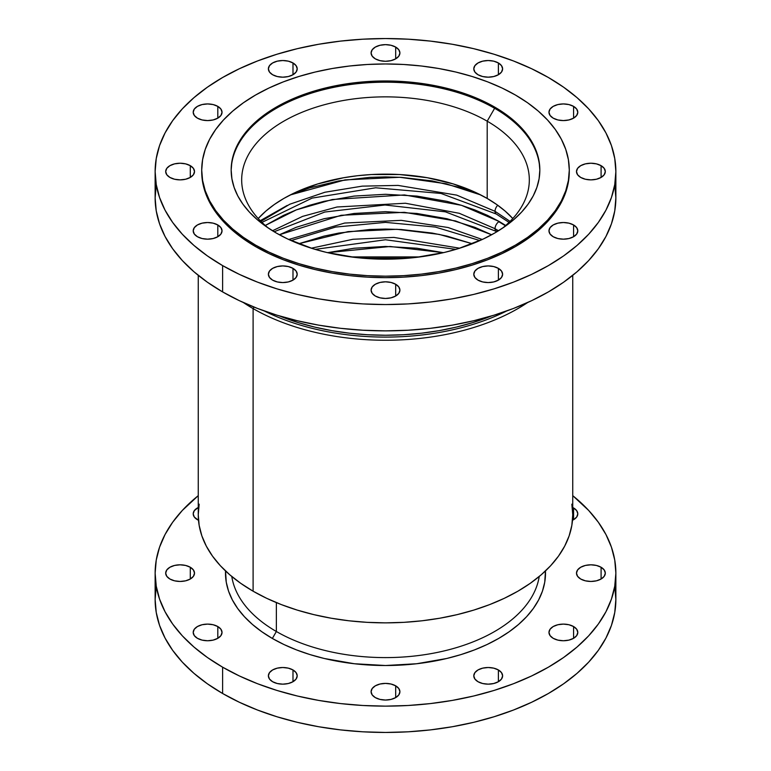 <?xml version="1.0" encoding="UTF-8"?>
<svg xmlns="http://www.w3.org/2000/svg" width="771" height="771" viewBox="0 0 771 771"><rect width="100%" height="100%" fill="white"/><g stroke="black" fill="none" stroke-linecap="round" stroke-linejoin="round"><path stroke-width="1.16" d="M420.06 256.916L350.94 256.916L420.06 256.916M459.699 248.204L393.846 237.401L352.964 239.27L311.301 248.204L352.964 239.27L393.846 237.401L459.699 248.204M482.26 239.482L448.086 227.512L401.248 220.352L344.666 223.05L288.74 239.482L344.666 223.05L401.248 220.352L448.086 227.512L482.26 239.482M496.871 231.753L496.254 231.396A5.889 3.402 -60 0 1 495.03 228.698L459.285 213.297L405.43 203.245L337.043 206.994L302.637 216.372L272.5 230.76L302.637 216.372L337.043 206.994L405.43 203.245L459.285 213.297L495.03 228.698A5.889 3.402 120 0 0 496.254 231.396L445.397 211.832L385.057 204.999L324.793 212.035L274.129 231.753M509.053 222.395L496.254 214.01A5.889 3.402 -60 0 1 495.03 211.312L456.692 195.121L398.087 185.416L362.235 186.139L324.89 192.249L289.79 204.228L260.935 221.393L289.79 204.228L324.89 192.249L362.235 186.139L398.087 185.416L456.692 195.121L495.03 211.312A5.889 3.402 120 0 0 496.254 214.01L441.031 193.454L375.66 187.787L312.082 198.108L261.947 222.395M505.4 225.739L499.194 221.952M510.065 221.393L495.03 211.312L510.065 221.393M498.5 230.76L495.03 228.698L498.5 230.76M498.394 268.366L498.394 280.133L493.719 281.935L488.197 282.572L482.685 281.935L478.01 280.133A14.408 8.317 180 0 1 473.789 274.254A14.408 8.317 180 0 1 482.685 266.564A14.408 8.317 180 0 1 498.394 268.366L501.516 271.064L502.615 274.254L501.516 277.435L498.394 280.133L498.394 268.366A14.408 8.317 180 0 1 502.615 274.254A14.408 8.317 180 0 1 493.719 281.935A14.408 8.317 180 0 1 478.01 280.133L474.888 277.435L473.789 274.254L474.888 271.064L478.01 268.366L482.685 266.564L488.197 265.928L493.719 266.564L498.394 268.366M395.687 284.258L395.687 296.025L391.013 297.828L385.5 298.464L379.987 297.828L375.313 296.025A14.408 8.317 180 0 1 371.092 290.137A14.408 8.317 180 0 1 379.987 282.456A14.408 8.317 180 0 1 395.687 284.258L398.819 286.957L399.908 290.137L398.819 293.327L395.687 296.025L395.687 284.258A14.408 8.317 180 0 1 399.908 290.137A14.408 8.317 180 0 1 391.013 297.828A14.408 8.317 180 0 1 375.313 296.025L372.181 293.327L371.092 290.137L372.181 286.957L375.313 284.258L379.987 282.456L385.5 281.82L391.013 282.456L395.687 284.258M292.99 268.366L292.99 280.133L288.315 281.935L282.803 282.572L277.281 281.935L272.606 280.133A14.408 8.317 180 0 1 268.385 274.254A14.408 8.317 180 0 1 277.281 266.564A14.408 8.317 180 0 1 292.99 268.366L296.112 271.064L297.211 274.254L296.112 277.435L292.99 280.133L292.99 268.366A14.408 8.317 180 0 1 297.211 274.254A14.408 8.317 180 0 1 288.315 281.935A14.408 8.317 180 0 1 272.606 280.133L269.484 277.435L268.385 274.254L269.484 271.064L272.606 268.366L277.281 266.564L282.803 265.928L288.315 266.564L292.99 268.366M217.808 224.959L217.808 236.726L213.133 238.538L207.621 239.164L202.098 238.538L197.424 236.726A14.408 8.317 180 0 1 193.203 230.847A14.408 8.317 180 0 1 202.098 223.156A14.408 8.317 180 0 1 217.808 224.959L220.93 227.667L222.029 230.847L220.93 234.027L217.808 236.726L217.808 224.959A14.408 8.317 180 0 1 222.029 230.847A14.408 8.317 180 0 1 213.133 238.538A14.408 8.317 180 0 1 197.424 236.726L194.302 234.027L193.203 230.847L194.302 227.667L197.424 224.959L202.098 223.156L207.621 222.53L213.133 223.156L217.808 224.959M190.292 165.669L190.292 177.436L185.609 179.238L180.096 179.874L174.583 179.238L169.909 177.436A14.408 8.317 180 0 1 165.688 171.547A14.408 8.317 180 0 1 174.583 163.866A14.408 8.317 180 0 1 190.292 165.669L193.415 168.367L194.514 171.547L193.415 174.738L190.292 177.436L190.292 165.669A14.408 8.317 180 0 1 194.514 171.547A14.408 8.317 180 0 1 185.609 179.238A14.408 8.317 180 0 1 169.909 177.436L166.787 174.738L165.688 171.547L166.787 168.367L169.909 165.669L174.583 163.866L180.096 163.23L185.609 163.866L190.292 165.669M217.808 106.379L217.808 118.146L213.133 119.948L207.621 120.575L202.098 119.948L197.424 118.146A14.408 8.317 180 0 1 193.203 112.258A14.408 8.317 180 0 1 202.098 104.567A14.408 8.317 180 0 1 217.808 106.379L220.93 109.077L222.029 112.258L220.93 115.438L217.808 118.146L217.808 106.379A14.408 8.317 180 0 1 222.029 112.258A14.408 8.317 180 0 1 213.133 119.948A14.408 8.317 180 0 1 197.424 118.146L194.302 115.438L193.203 112.258L194.302 109.077L197.424 106.379L202.098 104.567L207.621 103.94L213.133 104.567L217.808 106.379M292.99 62.971L292.99 74.739L288.315 76.541L282.803 77.177L277.281 76.541L272.606 74.739A14.408 8.317 180 0 1 268.385 68.85A14.408 8.317 180 0 1 277.281 61.16A14.408 8.317 180 0 1 292.99 62.971L296.112 65.67L297.211 68.85L296.112 72.04L292.99 74.739L292.99 62.971A14.408 8.317 180 0 1 297.211 68.85A14.408 8.317 180 0 1 288.315 76.541A14.408 8.317 180 0 1 272.606 74.739L269.484 72.04L268.385 68.85L269.484 65.67L272.606 62.971L277.281 61.16L282.803 60.533L288.315 61.16L292.99 62.971M395.687 47.079L395.687 58.847L391.013 60.649L385.5 61.285L379.987 60.649L375.313 58.847A14.408 8.317 180 0 1 371.092 52.968A14.408 8.317 180 0 1 379.987 45.277A14.408 8.317 180 0 1 395.687 47.079L398.819 49.778L399.908 52.968L398.819 56.148L395.687 58.847L395.687 47.079A14.408 8.317 180 0 1 399.908 52.968A14.408 8.317 180 0 1 391.013 60.649A14.408 8.317 180 0 1 375.313 58.847L372.181 56.148L371.092 52.968L372.181 49.778L375.313 47.079L379.987 45.277L385.5 44.641L391.013 45.277L395.687 47.079M498.394 62.971L498.394 74.739L493.719 76.541L488.197 77.177L482.685 76.541L478.01 74.739A14.408 8.317 180 0 1 473.789 68.85A14.408 8.317 180 0 1 482.685 61.16A14.408 8.317 180 0 1 498.394 62.971L501.516 65.67L502.615 68.85L501.516 72.04L498.394 74.739L498.394 62.971A14.408 8.317 180 0 1 502.615 68.85A14.408 8.317 180 0 1 493.719 76.541A14.408 8.317 180 0 1 478.01 74.739L474.888 72.04L473.789 68.85L474.888 65.67L478.01 62.971L482.685 61.16L488.197 60.533L493.719 61.16L498.394 62.971M573.576 106.379L573.576 118.146L568.902 119.948L563.379 120.575L557.867 119.948L553.192 118.146A14.408 8.317 180 0 1 548.971 112.258A14.408 8.317 180 0 1 557.867 104.567A14.408 8.317 180 0 1 573.576 106.379L576.698 109.077L577.797 112.258L576.698 115.438L573.576 118.146L573.576 106.379A14.408 8.317 180 0 1 577.797 112.258A14.408 8.317 180 0 1 568.902 119.948A14.408 8.317 180 0 1 553.192 118.146L550.07 115.438L548.971 112.258L550.07 109.077L553.192 106.379L557.867 104.567L563.379 103.94L568.902 104.567L573.576 106.379M601.091 165.669L601.091 177.436L596.417 179.238L590.904 179.874L585.391 179.238L580.708 177.436A14.408 8.317 180 0 1 576.486 171.547A14.408 8.317 180 0 1 585.391 163.866A14.408 8.317 180 0 1 601.091 165.669L604.213 168.367L605.312 171.547L604.213 174.738L601.091 177.436L601.091 165.669A14.408 8.317 180 0 1 605.312 171.547A14.408 8.317 180 0 1 596.417 179.238A14.408 8.317 180 0 1 580.708 177.436L577.585 174.738L576.486 171.547L577.585 168.367L580.708 165.669L585.391 163.866L590.904 163.23L596.417 163.866L601.091 165.669M573.576 224.959L573.576 236.726L568.902 238.538L563.379 239.164L557.867 238.538L553.192 236.726A14.408 8.317 180 0 1 548.971 230.847A14.408 8.317 180 0 1 557.867 223.156A14.408 8.317 180 0 1 573.576 224.959L576.698 227.667L577.797 230.847L576.698 234.027L573.576 236.726L573.576 224.959A14.408 8.317 180 0 1 577.797 230.847A14.408 8.317 180 0 1 568.902 238.538A14.408 8.317 180 0 1 553.192 236.726L550.07 234.027L548.971 230.847L550.07 227.667L553.192 224.959L557.867 223.156L563.379 222.53L568.902 223.156L573.576 224.959M498.394 669.951L498.394 681.718L493.719 683.52L488.197 684.156L482.685 683.52L478.01 681.718A14.408 8.317 180 0 1 473.789 675.83A14.408 8.317 180 0 1 482.685 668.149A14.408 8.317 180 0 1 498.394 669.951L501.516 672.649L502.615 675.83L501.516 679.02L498.394 681.718L498.394 669.951A14.408 8.317 180 0 1 502.615 675.83A14.408 8.317 180 0 1 493.719 683.52A14.408 8.317 180 0 1 478.01 681.718L474.888 679.02L473.789 675.83L474.888 672.649L478.01 669.951L482.685 668.149L488.197 667.513L493.719 668.149L498.394 669.951M395.687 685.833L395.687 697.601L391.013 699.413L385.5 700.039L379.987 699.413L375.313 697.601A14.408 8.317 180 0 1 371.092 691.722A14.408 8.317 180 0 1 379.987 684.031A14.408 8.317 180 0 1 395.687 685.833L398.819 688.542L399.908 691.722L398.819 694.902L395.687 697.601L395.687 685.833A14.408 8.317 180 0 1 399.908 691.722A14.408 8.317 180 0 1 391.013 699.413A14.408 8.317 180 0 1 375.313 697.601L372.181 694.902L371.092 691.722L372.181 688.542L375.313 685.833L379.987 684.031L385.5 683.405L391.013 684.031L395.687 685.833M292.99 669.951L292.99 681.718L288.315 683.52L282.803 684.156L277.281 683.52L272.606 681.718A14.408 8.317 180 0 1 268.385 675.83A14.408 8.317 180 0 1 277.281 668.149A14.408 8.317 180 0 1 292.99 669.951L296.112 672.649L297.211 675.83L296.112 679.02L292.99 681.718L292.99 669.951A14.408 8.317 180 0 1 297.211 675.83A14.408 8.317 180 0 1 288.315 683.52A14.408 8.317 180 0 1 272.606 681.718L269.484 679.02L268.385 675.83L269.484 672.649L272.606 669.951L277.281 668.149L282.803 667.513L288.315 668.149L292.99 669.951M217.808 626.544L217.808 638.311L213.133 640.113L207.621 640.749L202.098 640.113L197.424 638.311A14.408 8.317 180 0 1 193.203 632.422A14.408 8.317 180 0 1 202.098 624.741A14.408 8.317 180 0 1 217.808 626.544L220.93 629.242L222.029 632.422L220.93 635.612L217.808 638.311L217.808 626.544A14.408 8.317 180 0 1 222.029 632.422A14.408 8.317 180 0 1 213.133 640.113A14.408 8.317 180 0 1 197.424 638.311L194.302 635.612L193.203 632.422L194.302 629.242L197.424 626.544L202.098 624.741L207.621 624.105L213.133 624.741L217.808 626.544M190.292 567.254L190.292 579.021L185.609 580.823L180.096 581.45L174.583 580.823L169.909 579.021A14.408 8.317 180 0 1 165.688 573.132A14.408 8.317 180 0 1 174.583 565.442A14.408 8.317 180 0 1 190.292 567.254L193.415 569.952L194.514 573.132L193.415 576.313L190.292 579.021L190.292 567.254A14.408 8.317 180 0 1 194.514 573.132A14.408 8.317 180 0 1 185.609 580.823A14.408 8.317 180 0 1 169.909 579.021L166.787 576.313L165.688 573.132L166.787 569.952L169.909 567.254L174.583 565.442L180.096 564.815L185.609 565.442L190.292 567.254M197.424 519.721A14.408 8.317 180 0 1 193.203 513.843A14.408 8.317 180 0 1 198.253 507.511L194.302 510.653L193.203 513.843L194.302 517.023L198.504 520.28A14.408 8.317 180 0 1 197.424 519.721M573.576 507.954L573.576 519.721L572.496 520.28A14.408 8.317 180 0 0 577.797 513.843L576.698 517.023L573.576 519.721L573.576 507.954L576.698 510.653L577.797 513.843A14.408 8.317 180 0 0 573.576 507.954A14.408 8.317 180 0 0 572.747 507.511L573.576 507.954M601.091 567.254L601.091 579.021L596.417 580.823L590.904 581.45L585.391 580.823L580.708 579.021A14.408 8.317 180 0 1 576.486 573.132A14.408 8.317 180 0 1 585.391 565.442A14.408 8.317 180 0 1 601.091 567.254L604.213 569.952L605.312 573.132L604.213 576.313L601.091 579.021L601.091 567.254A14.408 8.317 180 0 1 605.312 573.132A14.408 8.317 180 0 1 596.417 580.823A14.408 8.317 180 0 1 580.708 579.021L577.585 576.313L576.486 573.132L577.585 569.952L580.708 567.254L585.391 565.442L590.904 564.815L596.417 565.442L601.091 567.254M573.576 626.544L573.576 638.311L568.902 640.113L563.379 640.749L557.867 640.113L553.192 638.311A14.408 8.317 180 0 1 548.971 632.422A14.408 8.317 180 0 1 557.867 624.741A14.408 8.317 180 0 1 573.576 626.544L576.698 629.242L577.797 632.422L576.698 635.612L573.576 638.311L573.576 626.544A14.408 8.317 180 0 1 577.797 632.422A14.408 8.317 180 0 1 568.902 640.113A14.408 8.317 180 0 1 553.192 638.311L550.07 635.612L548.971 632.422L550.07 629.242L553.192 626.544L557.867 624.741L563.379 624.105L568.902 624.741L573.576 626.544M276.365 602.604L276.365 631.507A154.335 89.108 0 0 0 438.101 652.266A154.335 89.108 0 0 0 539.218 576.486A154.335 89.108 180 0 1 438.101 652.266A154.335 89.108 180 0 1 276.365 631.507L272.356 638.455A160.011 92.385 0 0 0 448.481 658.058A160.011 92.385 0 0 0 545.463 570.945L544.74 582.192L542.437 591.155L538.621 599.954L533.33 608.483L526.612 616.684L518.546 624.452L509.188 631.738L498.644 638.455L487.012 644.546L474.396 649.943L460.933 654.608L446.737 658.482L416.716 663.735L385.5 665.518L354.284 663.735L324.263 658.482L310.067 654.608L296.604 649.943L283.988 644.546L272.356 638.455L261.812 631.738L252.454 624.452L244.388 616.684L237.67 608.483L232.379 599.954L228.563 591.155L226.26 582.192L225.537 570.945A160.011 92.385 0 0 0 272.356 638.455L276.365 631.507A154.335 89.108 180 0 1 231.782 576.486A154.335 89.108 0 0 0 276.365 631.507L276.365 602.604M155.135 573.132A230.365 132.998 180 0 1 198.253 495.657L182.332 510.441L172.665 522.237L165.052 534.525L159.558 547.188L156.243 560.093L155.135 573.132L156.243 586.172L159.558 599.077L165.052 611.74L172.665 624.028L182.332 635.834L193.955 647.023L207.418 657.509L222.607 667.175A230.365 132.998 180 0 1 155.135 573.132L155.135 599.452A230.365 132.998 0 0 0 222.607 693.495L222.607 667.175L239.357 675.945L257.514 683.723L276.905 690.43L297.346 696.011L318.625 700.405L340.56 703.576L362.919 705.494L385.5 706.14L408.081 705.494L430.44 703.576L452.375 700.405L473.654 696.011L494.095 690.43L513.486 683.723L531.643 675.945L548.393 667.175L563.582 657.509L577.045 647.023L588.668 635.834L598.335 624.028L605.948 611.74L611.442 599.077L614.757 586.172L615.865 573.132L614.757 560.093L611.442 547.188L605.948 534.525L598.335 522.237L588.668 510.441L572.747 495.657A230.365 132.998 180 0 1 615.865 573.132A230.365 132.998 180 0 1 473.654 696.011A230.365 132.998 180 0 1 222.607 667.175L222.607 693.495A230.365 132.998 0 0 0 473.654 722.331A230.365 132.998 0 0 0 615.865 599.452L614.757 612.482L611.442 625.397L605.948 638.06L598.335 650.348L588.668 662.144L577.045 673.343L563.582 683.819L548.393 693.495L531.643 702.256L513.486 710.033L494.095 716.741L473.654 722.331L452.375 726.725L430.44 729.896L408.081 731.814L385.5 732.45L362.919 731.814L340.56 729.896L318.625 726.725L297.346 722.331L276.905 716.741L257.514 710.033L239.357 702.256L222.607 693.495L207.418 683.819L193.955 673.343L182.332 662.144L172.665 650.348L165.052 638.06L159.558 625.397L156.243 612.482L155.135 599.452L156.243 586.413M505.709 225.469L499.194 221.489A5.889 3.402 120 0 0 495.03 228.698A5.889 3.402 -60 0 1 499.194 221.489L505.709 225.469M497.738 205.25A5.889 3.402 120 0 0 495.03 211.312A5.889 3.402 -60 0 1 497.738 205.25M487.195 198.455A143.82 83.027 0 0 0 258.208 218.53L265.918 211.042L274.331 204.498L283.805 198.455L294.262 192.981L317.71 183.941L343.75 177.715L357.445 175.73L371.4 174.535L399.6 174.535L427.25 177.715L453.29 183.941L476.738 192.981L487.195 198.455L487.195 121.182L487.195 198.455A143.82 83.027 0 0 1 512.792 218.53L505.082 211.042L496.669 204.498L487.195 198.455M268.539 228.206A143.82 83.027 180 0 1 241.68 179.894A143.82 83.027 180 0 1 330.46 103.179A143.82 83.027 180 0 1 487.195 121.182A143.82 83.027 0 0 0 292.498 116.556A143.82 83.027 0 0 0 268.539 228.206M494.635 108.297L487.195 121.182L494.635 108.297A154.335 89.108 0 0 0 326.933 88.858A154.335 89.108 0 0 0 231.165 170.69A154.335 89.108 180 0 1 326.933 88.858A154.335 89.108 180 0 1 494.635 108.297L494.635 107.063L494.635 108.297A154.335 89.108 180 0 1 539.835 170.69A154.335 89.108 0 0 0 494.635 108.297M276.365 233.073A154.335 89.108 180 0 1 231.165 170.073A154.335 89.108 180 0 1 326.441 87.749A154.335 89.108 180 0 1 494.635 107.063L504.803 113.539L513.823 120.565L521.61 128.063L528.087 135.975L533.195 144.206L536.867 152.687L539.093 161.332L539.835 170.073L539.093 178.805L536.867 187.449L533.195 195.94L528.087 204.17L521.61 212.073L513.823 219.571L504.803 226.597L494.635 233.073L483.407 238.952L458.253 248.657L444.559 252.396L415.608 257.466L385.5 259.172L355.392 257.466L326.441 252.396L312.747 248.657L287.593 238.952L276.365 233.073L266.197 226.597L257.177 219.571L249.39 212.073L242.913 204.17L237.805 195.94L234.133 187.449L231.907 178.805L231.165 170.073L231.907 161.332L234.133 152.687L237.805 144.206L242.913 135.975L249.39 128.063L257.177 120.565L266.197 113.539L276.365 107.063L287.593 101.194L299.755 95.98L312.747 91.489L340.695 84.8L355.392 82.68L385.5 80.965L415.608 82.68L430.305 84.8L458.253 91.489L471.245 95.98L483.407 101.194L494.635 107.063A154.335 89.108 180 0 1 539.835 170.073A154.335 89.108 180 0 1 444.559 252.396A154.335 89.108 180 0 1 276.365 233.073M255.548 245.101L255.548 246.585A183.787 106.109 0 0 0 455.834 269.58A183.787 106.109 0 0 0 569.287 171.547L568.4 181.956L565.75 192.249L561.375 202.349L555.293 212.16L547.583 221.566L538.312 230.5L527.566 238.865L515.452 246.585L502.094 253.572L487.609 259.779L472.131 265.128L455.834 269.58L438.853 273.088L421.351 275.623L403.512 277.146L385.5 277.656L367.488 277.146L349.649 275.623L332.147 273.088L315.166 269.58L298.869 265.128L283.391 259.779L268.906 253.572L255.548 246.585L243.434 238.865L232.688 230.5L223.417 221.566L215.707 212.16L209.625 202.349L205.25 192.249L202.6 181.956L201.713 171.547A183.787 106.109 0 0 0 255.548 246.585L255.548 245.101A183.787 106.109 180 0 1 201.713 170.073A183.787 106.109 180 0 1 315.166 72.04A183.787 106.109 180 0 1 515.452 95.045A183.787 106.109 180 0 1 569.287 170.073A183.787 106.109 180 0 1 455.834 268.096A183.787 106.109 180 0 1 255.548 245.101L268.906 252.088L283.391 258.295L298.869 263.643L315.166 268.096L332.147 271.604L349.649 274.139L367.488 275.661L385.5 276.172L403.512 275.661L421.351 274.139L438.853 271.604L455.834 268.096L472.131 263.643L487.609 258.295L502.094 252.088L515.452 245.101L527.566 237.381L538.312 229.016L547.583 220.092L555.293 210.676L561.375 200.874L565.75 190.774L568.4 180.472L569.287 170.073L568.4 159.674L565.75 149.372L561.375 139.272L555.293 129.461L547.583 120.054L538.312 111.12L527.566 102.755L515.452 95.045L502.094 88.048L487.609 81.842L472.131 76.493L455.834 72.04L438.853 68.532L421.351 65.998L403.512 64.475L385.5 63.964L367.488 64.475L349.649 65.998L332.147 68.532L315.166 72.04L298.869 76.493L283.391 81.842L268.906 88.048L255.548 95.045L243.434 102.755L232.688 111.12L223.417 120.054L215.707 129.461L209.625 139.272L205.25 149.372L202.6 159.674L201.713 170.073L202.6 180.472L205.25 190.774L209.625 200.874L215.707 210.676L223.417 220.092L232.688 229.016L243.434 237.381L255.548 245.101M155.135 171.547L156.243 184.587L159.558 197.501L165.052 210.165L172.665 222.453L182.332 234.249L193.955 245.448L207.418 255.924L222.607 265.6L239.357 274.36L257.514 282.138L276.905 288.846L297.346 294.426L318.625 298.83L340.56 302.001L362.919 303.919L385.5 304.555L408.081 303.919L430.44 302.001L452.375 298.83L473.654 294.426L494.095 288.846L513.486 282.138L531.643 274.36L548.393 265.6L563.582 255.924L577.045 245.448L588.668 234.249L598.335 222.453L605.948 210.165L611.442 197.501L614.757 184.587L615.865 171.547L614.757 158.518L611.442 145.603L605.948 132.94L598.335 120.652L588.668 108.856L577.045 97.657L563.582 87.181L548.393 77.505L531.643 68.744L513.486 60.967L494.095 54.259L473.654 48.669L452.375 44.275L430.44 41.104L408.081 39.186L385.5 38.55L362.919 39.186L340.56 41.104L318.625 44.275L297.346 48.669L276.905 54.259L257.514 60.967L239.357 68.744L222.607 77.505L207.418 87.181L193.955 97.657L182.332 108.856L172.665 120.652L165.052 132.94L159.558 145.603L156.243 158.518L155.135 171.547L155.135 197.868A230.365 132.998 0 0 0 222.607 291.91L222.607 265.6A230.365 132.998 180 0 1 155.135 171.547A230.365 132.998 180 0 1 297.346 48.669A230.365 132.998 180 0 1 548.393 77.505A230.365 132.998 180 0 1 615.865 171.547A230.365 132.998 180 0 1 473.654 294.426A230.365 132.998 180 0 1 222.607 265.6L222.607 291.91A230.365 132.998 0 0 0 473.654 320.746A230.365 132.998 0 0 0 615.865 197.868L614.757 210.907L611.442 223.812L605.948 236.475L598.335 248.763L588.668 260.559L577.045 271.758L563.582 282.244L548.393 291.91L531.643 300.68L513.486 308.458L494.095 315.166L473.654 320.746L452.375 325.14L430.44 328.311L408.081 330.229L385.5 330.865L362.919 330.229L340.56 328.311L318.625 325.14L297.346 320.746L276.905 315.166L257.514 308.458L239.357 300.68L222.607 291.91L207.418 282.244L193.955 271.758L182.332 260.559L172.665 248.763L165.052 236.475L159.558 223.812L156.243 210.907L155.135 197.868L156.243 184.828M491.609 315.917A184.973 106.793 180 0 1 279.391 315.917L298.3 322.625L314.713 327.106L331.8 330.643L349.417 333.188L367.372 334.73L385.5 335.24L403.628 334.73L421.583 333.188L439.2 330.643L456.287 327.106L472.7 322.625L491.619 315.917M264.299 310.973A184.973 106.793 0 0 0 506.701 310.973A184.973 106.793 180 0 1 264.299 310.973M198.253 275.343L198.253 514.758A187.247 108.104 0 0 0 253.1 591.203L253.1 308.593L253.977 307.06L253.1 308.593A187.247 108.104 0 0 0 527.595 302.56A187.247 108.104 180 0 1 253.1 308.593L253.1 591.203A187.247 108.104 0 0 0 457.155 614.632A187.247 108.104 0 0 0 572.747 514.758L571.841 525.35L569.152 535.845L564.68 546.138L558.493 556.132L550.639 565.721L541.184 574.819L530.246 583.339L517.9 591.203L504.292 598.325L489.527 604.647L473.77 610.102L457.155 614.632L439.855 618.207L422.026 620.79L403.85 622.342L385.5 622.862L367.15 622.342L348.974 620.79L331.144 618.207L313.845 614.632L297.23 610.102L281.473 604.647L266.708 598.325L253.1 591.203L240.754 583.339L229.816 574.819L220.361 565.721L212.507 556.132L206.32 546.138L201.848 535.845L199.159 525.35L198.253 514.758L199.159 504.167M260.241 220.689L287.236 205.414M571.841 504.167L572.747 514.758L572.747 275.343M253.1 308.593A187.247 108.104 180 0 1 243.405 302.56A187.247 108.104 0 0 0 253.1 308.593M614.757 184.828L615.865 197.868L615.865 171.547M502.461 228.206A143.82 83.027 0 0 0 487.195 121.182A143.82 83.027 180 0 1 529.32 179.894A143.82 83.027 180 0 1 502.461 228.206M290.339 194.918L309.701 187.873L338.826 180.906L369.743 177.359L385.5 176.906L401.257 177.359L432.174 180.906L461.299 187.873L480.661 194.918L445.937 183.72L399.773 177.272L344.984 179.903L290.33 194.918M265.291 225.469L283.497 215.369L296.17 209.943L309.701 205.259L323.965 201.366L354.13 196.075L385.5 194.292L416.87 196.075L447.035 201.366L461.299 205.259L474.83 209.943L487.503 215.369L499.194 221.489L461.472 205.308L404.447 194.938L332.282 199.525L296.343 209.876L265.291 225.469M279.381 234.769L296.17 227.32L323.965 218.742L354.13 213.461L385.5 211.678L416.87 213.461L447.035 218.742L474.83 227.32L491.619 234.769L455.574 220.959L404.351 212.324L341.168 215.273L279.381 234.769M298.705 243.752L323.965 236.128L338.826 233.064L369.743 229.507L385.5 229.064L401.257 229.507L432.174 233.064L447.035 236.128L472.295 243.752L439.133 234.384L396.93 229.295L348.029 231.618L298.705 243.752M327.617 252.666L354.13 248.233L385.5 246.45L416.87 248.233L443.383 252.666L390.116 246.489L327.617 252.666M614.757 586.413L615.865 599.452L615.865 573.132M408.823 258.15L362.177 258.15M455.892 249.37L385.5 239.762L315.108 249.37M479.89 240.571L435.345 227.059L385.5 222.376L335.655 227.059L291.11 240.571M569.287 170.073L569.287 171.547M496.534 230.905L497.43 231.425M201.713 170.073L201.713 171.547"/></g></svg>
